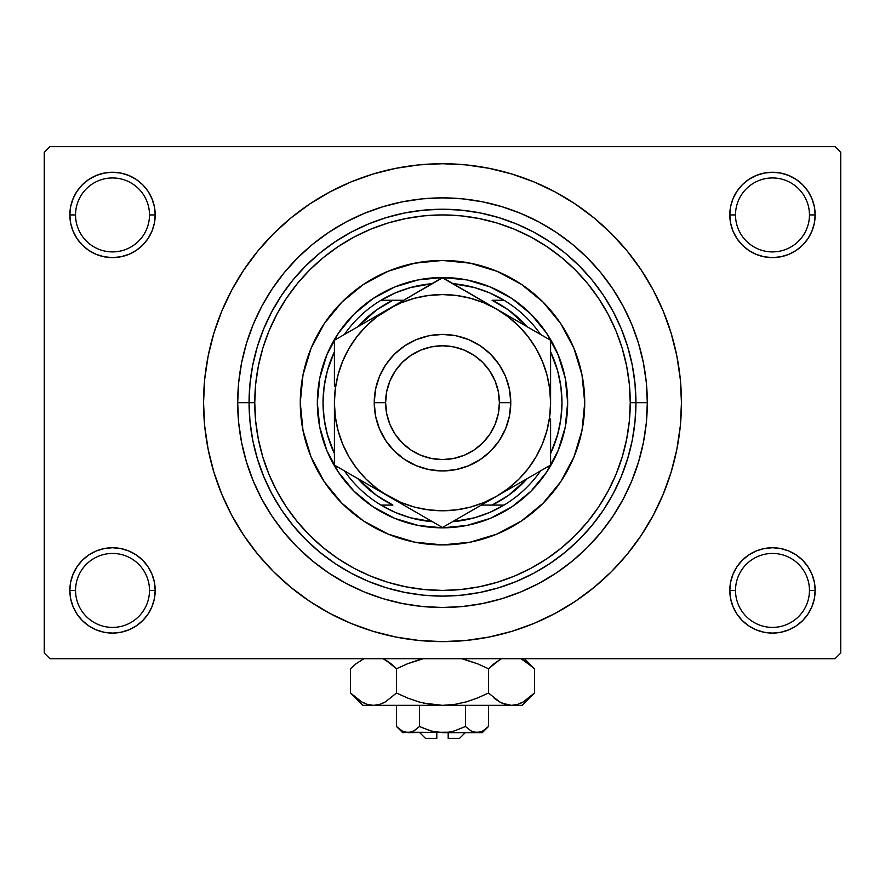 <?xml version="1.0" encoding="UTF-8"?>
<svg xmlns="http://www.w3.org/2000/svg" width="885" height="885" viewBox="0 0 885 885"><rect width="100%" height="100%" fill="white"/><g stroke="black" fill="none" stroke-linecap="round" stroke-linejoin="round"><path stroke-width="1.33" d="M730.634 582.098L729.804 590.417L735.501 590.417A36.982 36.982 0 0 0 772.483 627.399A36.982 36.982 0 0 0 809.454 590.417A36.982 36.982 0 0 0 772.483 553.446A36.982 36.982 0 0 0 735.501 590.417L729.804 590.417A42.668 42.668 0 0 1 772.483 547.749A42.668 42.668 0 0 1 815.151 590.417L809.454 590.417A36.982 36.982 0 0 1 772.483 627.399A36.982 36.982 0 0 1 735.501 590.417A36.982 36.982 0 0 1 772.483 553.446A36.982 36.982 0 0 1 809.454 590.417L815.151 590.417L814.333 582.098L811.899 574.088L807.961 566.721L802.651 560.249L796.179 554.939L788.812 551.001L780.802 548.567L772.483 547.749L764.153 548.567L756.155 551.001L748.776 554.939L742.305 560.249L736.995 566.721L733.057 574.088L730.634 582.098L729.804 590.417L730.634 598.747L733.057 606.745L736.995 614.124L742.305 620.595L748.776 625.905L756.155 629.843L764.153 632.266L772.483 633.096L780.802 632.266L788.812 629.843L796.179 625.905L802.651 620.595L807.961 614.124L811.899 606.745L814.333 598.747L815.151 590.417L814.333 582.098L811.899 574.088M70.667 582.098L69.849 590.417L75.546 590.417A36.982 36.982 0 0 0 112.517 627.399A36.982 36.982 0 0 0 149.499 590.417A36.982 36.982 0 0 0 112.517 553.446A36.982 36.982 0 0 0 75.546 590.417L69.849 590.417A42.668 42.668 0 0 1 112.517 547.749A42.668 42.668 0 0 1 155.196 590.417L149.499 590.417A36.982 36.982 0 0 1 112.517 627.399A36.982 36.982 0 0 1 75.546 590.417A36.982 36.982 0 0 1 112.517 553.446A36.982 36.982 0 0 1 149.499 590.417L155.196 590.417L154.366 582.098L151.943 574.088L148.005 566.721L142.695 560.249L136.224 554.939L128.845 551.001L120.847 548.567L112.517 547.749L104.198 548.567L96.188 551.001L88.821 554.939L82.349 560.249L77.039 566.721L73.101 574.088L70.667 582.098L69.849 590.417L70.667 598.747L73.101 606.745L77.039 614.124L82.349 620.595L88.821 625.905L96.188 629.843L104.198 632.266L112.517 633.096L120.847 632.266L128.845 629.843L136.224 625.905L142.695 620.595L148.005 614.124L151.943 606.745L154.366 598.747L155.196 590.417L154.366 582.098M96.188 175.507L88.821 179.445L82.349 184.755L77.039 191.226L73.101 198.605L70.667 206.603L69.849 214.933L75.546 214.933A36.982 36.982 0 0 0 112.517 251.904A36.982 36.982 0 0 0 149.499 214.933A36.982 36.982 0 0 0 112.517 177.951A36.982 36.982 0 0 0 75.546 214.933L69.849 214.933A42.668 42.668 0 0 1 112.517 172.254A42.668 42.668 0 0 1 155.196 214.933L149.499 214.933A36.982 36.982 0 0 1 112.517 251.904A36.982 36.982 0 0 1 75.546 214.933A36.982 36.982 0 0 1 112.517 177.951A36.982 36.982 0 0 1 149.499 214.933L155.196 214.933L154.366 206.603L151.943 198.605L148.005 191.226L142.695 184.755L136.224 179.445L128.845 175.507L120.847 173.084L112.517 172.254L104.198 173.084L96.188 175.507L88.821 179.445L82.349 184.755L77.039 191.226L73.101 198.605L70.667 206.603L69.849 214.933L70.667 223.252L73.101 231.262L77.039 238.629L82.349 245.101L88.821 250.411L96.188 254.349L104.198 256.783L112.517 257.601L120.847 256.783L128.845 254.349L136.224 250.411L142.695 245.101L148.005 238.629L151.943 231.262L154.366 223.252L155.196 214.933L154.366 206.603L151.943 198.605L148.005 191.226L142.695 184.755M756.155 175.507L748.776 179.445L742.305 184.755L736.995 191.226L733.057 198.605L730.634 206.603L729.804 214.933L735.501 214.933A36.982 36.982 0 0 0 772.483 251.904A36.982 36.982 0 0 0 809.454 214.933A36.982 36.982 0 0 0 772.483 177.951A36.982 36.982 0 0 0 735.501 214.933L729.804 214.933A42.668 42.668 0 0 1 772.483 172.254A42.668 42.668 0 0 1 815.151 214.933L809.454 214.933A36.982 36.982 0 0 1 772.483 251.904A36.982 36.982 0 0 1 735.501 214.933A36.982 36.982 0 0 1 772.483 177.951A36.982 36.982 0 0 1 809.454 214.933L815.151 214.933L814.333 206.603L811.899 198.605L807.961 191.226L802.651 184.755L796.179 179.445L788.812 175.507L780.802 173.084L772.483 172.254L764.153 173.084L756.155 175.507L748.776 179.445L742.305 184.755L736.995 191.226L733.057 198.605L730.634 206.603L729.804 214.933L730.634 223.252L733.057 231.262L736.995 238.629L742.305 245.101L748.776 250.411L756.155 254.349L764.153 256.783L772.483 257.601L780.802 256.783L788.812 254.349L796.179 250.411L802.651 245.101L807.961 238.629L811.899 231.262L814.333 223.252L815.151 214.933L814.333 206.603L811.899 198.605M442.5 590.417L460.897 589.521L479.128 586.81L497.005 582.341L514.351 576.135L531 568.247L546.808 558.778L561.61 547.804L575.261 535.436L587.629 521.785L598.603 506.983L608.072 491.175L615.96 474.526L622.166 457.18L626.635 439.303L629.346 421.072L630.242 402.675L629.346 384.278L626.635 366.047L622.166 348.17L615.96 330.824L608.072 314.175L598.603 298.367L587.629 283.565L575.261 269.914L561.61 257.546L546.808 246.572L531 237.103L514.351 229.215L497.005 223.009L479.128 218.54L460.897 215.829L442.5 214.933L424.103 215.829L405.872 218.54L387.995 223.009L370.649 229.215L354 237.103L338.192 246.572L323.39 257.546L309.739 269.914L297.371 283.565L286.397 298.367L276.928 314.175L269.04 330.824L262.834 348.17L258.365 366.047L255.654 384.278L254.758 402.675A187.742 187.742 0 0 1 442.5 214.933A187.742 187.742 0 0 1 630.242 402.675L647.311 402.675A204.811 204.811 0 0 1 442.5 607.486A204.811 204.811 0 0 1 237.689 402.675L238.673 382.597L241.616 362.717L246.506 343.225L253.276 324.297L261.871 306.122L272.204 288.886L284.173 272.746L297.67 257.845L312.571 244.348L328.711 232.379L345.947 222.046L364.122 213.451L383.05 206.681L402.542 201.791L422.422 198.848L442.5 197.864L462.578 198.848L482.458 201.791L501.95 206.681L520.878 213.451L539.053 222.046L556.289 232.379L572.429 244.348L587.33 257.845L600.827 272.746L612.796 288.886L623.128 306.122L631.724 324.297L638.494 343.225L643.384 362.717L646.327 382.597L647.311 402.675L646.327 422.753L643.384 442.633L638.494 462.125L631.724 481.053L623.128 499.228L612.796 516.464L600.827 532.604L587.33 547.505L572.429 561.001L556.289 572.971L539.053 583.303L520.878 591.899L501.95 598.669L482.458 603.559L462.578 606.502L442.5 607.486L422.422 606.502L402.542 603.559L383.05 598.669L364.122 591.899L345.947 583.303L328.711 572.971L312.571 561.001L297.67 547.505L284.173 532.604L272.204 516.464L261.871 499.228L253.276 481.053L246.506 462.125L241.616 442.633L238.673 422.753L237.689 402.675A204.811 204.811 0 0 1 442.5 197.864A204.811 204.811 0 0 1 647.311 402.675L635.939 402.675A193.439 193.439 0 0 0 442.5 209.236A193.439 193.439 0 0 0 249.061 402.675L237.689 402.675L254.758 402.675L255.654 421.072L258.365 439.303L262.834 457.18L269.04 474.526L276.928 491.175L286.397 506.983L297.371 521.785L309.739 535.436L323.39 547.804L338.192 558.778L354 568.247L370.649 576.135L387.995 582.341L405.872 586.81L424.103 589.521L442.533 590.417M313.013 603.504L329.862 613.405L351.057 623.438L373.138 631.337L395.883 637.034L419.081 640.475L442.5 641.625L465.919 640.475L489.117 637.034L511.862 631.337L533.943 623.438L555.138 613.405L575.25 601.357L594.089 587.386L611.469 571.644L627.211 554.264L641.183 535.425L653.23 515.313L663.263 494.118L671.162 472.037L676.859 449.292L680.299 426.094L681.45 402.675A238.95 238.95 0 0 1 442.5 641.625A238.95 238.95 0 0 1 203.55 402.675A238.95 238.95 0 0 1 442.5 163.725A238.95 238.95 0 0 1 681.45 402.675L680.299 379.256L676.859 356.058L671.162 333.313L663.263 311.232L653.23 290.037L641.183 269.925L627.211 251.086L611.469 233.706L594.089 217.964L575.25 203.993L555.138 191.945L533.943 181.912L511.862 174.013L489.117 168.316L465.919 164.875L442.5 163.725L426.869 164.234M835.064 658.694L49.936 658.694L44.25 653.008L44.25 152.342L49.936 146.656L835.064 146.656L49.936 146.656L44.25 152.342L44.25 653.008L49.936 658.694L835.064 658.694L840.75 653.008L840.75 152.342L840.75 653.008L835.064 658.694M835.064 146.656L840.75 152.342L835.064 146.656M442.5 163.725L419.081 164.875L395.883 168.316L373.138 174.013L351.057 181.912L329.862 191.945L309.75 203.993L290.911 217.964L273.531 233.706L257.789 251.086L243.817 269.925L231.77 290.037L221.737 311.232L213.838 333.313L208.141 356.058L204.7 379.256L203.55 402.675L204.7 426.094L208.141 449.292L213.838 472.037L221.737 494.118L231.77 515.313L243.817 535.425L257.789 554.264L273.531 571.644L290.911 587.386L309.75 601.357L329.862 613.405M442.5 641.625L458.131 641.116M558.579 611.535L575.128 601.435M571.987 201.846L555.138 191.945M326.421 193.815L309.872 203.915M807.961 191.226L802.651 184.755M814.333 223.252L815.151 214.933A42.668 42.668 0 0 1 772.483 257.601A42.668 42.668 0 0 1 729.804 214.933L730.634 223.252M748.776 250.411L756.155 254.349M764.153 256.783L772.483 257.601L780.802 256.783M796.179 250.411L802.651 245.101L807.961 238.629L811.899 231.262M136.224 179.445L128.845 175.507M154.366 223.252L155.196 214.933A42.668 42.668 0 0 1 112.517 257.601A42.668 42.668 0 0 1 69.849 214.933L70.667 223.252L73.101 231.262M77.039 238.629L82.349 245.101L88.821 250.411M104.198 256.783L112.517 257.601L120.847 256.783M128.845 254.349L136.224 250.411M136.224 554.939L128.845 551.001M120.847 548.567L112.517 547.749L104.198 548.567M88.821 554.939L82.349 560.249L77.039 566.721L73.101 574.088M128.845 629.843L136.224 625.905L142.695 620.595L148.005 614.124L151.943 606.745L154.366 598.747L155.196 590.417A42.668 42.668 0 0 1 112.517 633.096A42.668 42.668 0 0 1 69.849 590.417L70.667 598.747L73.101 606.745M77.039 614.124L82.349 620.595M807.961 566.721L802.651 560.249L796.179 554.939M780.802 548.567L772.483 547.749L764.153 548.567M756.155 551.001L748.776 554.939M788.812 629.843L796.179 625.905L802.651 620.595L807.961 614.124L811.899 606.745L814.333 598.747L815.151 590.417A42.668 42.668 0 0 1 772.483 633.096A42.668 42.668 0 0 1 729.804 590.417L730.634 598.747L733.057 606.745L736.995 614.124L742.305 620.595M748.776 625.905L756.155 629.843M641.183 269.925L627.211 251.086M243.817 535.425L257.789 554.264M560.802 481.628A142.231 142.231 0 0 0 584.731 402.675A142.231 142.231 0 0 1 442.5 544.906A142.231 142.231 0 0 1 300.269 402.675A142.231 142.231 0 0 0 302.991 430.398M363.547 520.977A142.231 142.231 0 0 0 414.733 542.173L388.072 534.075L363.481 520.933L341.931 503.244L324.242 481.694L311.1 457.102L303.002 430.42A142.231 142.231 0 0 0 324.198 481.628M324.286 481.761A142.231 142.231 0 0 0 341.898 503.222M341.953 503.277A142.231 142.231 0 0 0 363.414 520.889M414.777 542.184A142.231 142.231 0 0 0 470.223 542.184M303.002 430.42L300.269 402.675L303.002 374.93L311.1 348.248L324.242 323.656L341.931 302.106L363.481 284.417L388.072 271.275L414.755 263.177L442.5 260.444L470.245 263.177L496.927 271.275L521.519 284.417L543.069 302.106L560.758 323.656L573.9 348.248L581.998 374.93L584.731 402.675L581.998 430.42L573.9 457.102L560.758 481.694L543.069 503.244L521.519 520.933L496.927 534.075L470.245 542.173A142.231 142.231 0 0 0 521.453 520.977M521.586 520.889A142.231 142.231 0 0 0 543.047 503.277M543.102 503.222A142.231 142.231 0 0 0 560.714 481.761M249.061 402.675A193.439 193.439 0 0 1 442.5 209.236A193.439 193.439 0 0 1 635.939 402.675A193.439 193.439 0 0 1 442.5 596.114A193.439 193.439 0 0 1 249.061 402.675L249.99 421.636L252.778 440.409L257.391 458.828L263.785 476.694L271.905 493.863L281.662 510.147L292.968 525.391L305.723 539.452L319.784 552.207L335.028 563.513L351.312 573.27L368.481 581.39L386.347 587.784L404.766 592.397L423.539 595.185L442.5 596.114L461.461 595.185L480.234 592.397L498.653 587.784L516.519 581.39L533.688 573.27L549.972 563.513L565.216 552.207L579.277 539.452L592.032 525.391L603.338 510.147L613.095 493.863L621.215 476.694L627.609 458.828L632.222 440.409L635.01 421.636L635.939 402.675L635.01 383.714L632.222 364.941L627.609 346.522L621.215 328.656L613.095 311.487L603.338 295.203L592.032 279.959L579.277 265.898L565.216 253.143L549.972 241.837L533.688 232.08L516.519 223.96L498.653 217.566L480.234 212.953L461.461 210.165L442.5 209.236L423.539 210.165L404.766 212.953L386.347 217.566L368.481 223.96L351.312 232.08L335.028 241.837L319.784 253.143L305.723 265.898L292.968 279.959L281.662 295.203L271.905 311.487L263.785 328.656L257.391 346.522L252.778 364.941L249.99 383.714L249.061 402.675A193.439 193.439 0 0 0 442.5 596.114A193.439 193.439 0 0 0 635.939 402.675L630.242 402.675A187.742 187.742 0 0 1 442.5 590.417A187.742 187.742 0 0 1 254.758 402.675L249.061 402.675M470.245 542.173L442.5 544.906L414.755 542.173M567.661 402.675L565.261 427.09L558.136 450.576L546.565 472.214L531 491.175L512.039 506.74L490.401 518.311L466.915 525.436L442.5 527.836L418.085 525.436L394.599 518.311L372.961 506.74L354 491.175L338.435 472.214L326.864 450.576L319.739 427.09L317.339 402.675L319.739 378.26L326.864 354.774L338.435 333.136L354 314.175L372.961 298.61L394.599 287.039L418.085 279.914L442.5 277.514L466.915 279.914L490.401 287.039L512.039 298.61L531 314.175L546.565 333.136L558.136 354.774L565.261 378.26L567.661 402.675M324.198 323.722A142.231 142.231 0 0 0 300.269 402.675A142.231 142.231 0 0 1 442.5 260.444A142.231 142.231 0 0 1 584.731 402.675A142.231 142.231 0 0 0 582.009 374.952M581.998 374.908A142.231 142.231 0 0 0 560.802 323.722M560.714 323.589A142.231 142.231 0 0 0 543.102 302.128M543.047 302.073A142.231 142.231 0 0 0 521.586 284.461M521.453 284.373A142.231 142.231 0 0 0 470.267 263.177M470.223 263.166A142.231 142.231 0 0 0 414.777 263.166M414.733 263.177A142.231 142.231 0 0 0 363.547 284.373M363.414 284.461A142.231 142.231 0 0 0 341.953 302.073M341.898 302.128A142.231 142.231 0 0 0 324.286 323.589M334.408 453.562A119.475 119.475 0 0 1 334.408 351.787L327.373 370.749L324.12 386.557L323.025 402.675L324.12 418.793L327.373 434.601L334.408 453.562M432.522 521.73A119.475 119.475 0 0 1 380.959 505.081L395.329 512.448L410.574 517.802L432.522 521.73M442.5 527.836L442.5 527.836A125.161 125.161 0 0 1 317.339 402.675A125.161 125.161 0 0 1 442.5 277.514A125.161 125.161 0 0 0 317.339 402.675A125.161 125.161 0 0 0 442.5 527.836A125.161 125.161 0 0 0 567.661 402.675A125.161 125.161 0 0 0 442.5 277.514A125.161 125.161 0 0 1 567.661 402.675A125.161 125.161 0 0 1 442.5 527.836M496.596 309.086L442.5 277.514L402.465 300.966M380.959 300.269A119.475 119.475 0 0 1 432.522 283.62L410.574 287.548L395.329 292.902L380.959 300.269A119.475 119.475 0 0 0 344.387 334.508A119.475 119.475 0 0 1 380.959 300.269L392.907 300.269L376.556 309.949L357.684 326.83A113.789 113.789 0 0 1 392.907 300.269L380.959 300.269M504.041 300.269L489.67 292.902L474.426 287.548L452.478 283.62A119.475 119.475 0 0 1 504.041 300.269L492.093 300.269A113.789 113.789 0 0 1 527.316 326.83L508.444 309.949L492.093 300.269L504.041 300.269A119.475 119.475 0 0 1 540.613 334.508A119.475 119.475 0 0 0 504.041 300.269M550.592 453.562L557.627 434.601L560.88 418.793L561.975 402.675L560.88 386.557L557.627 370.749L550.592 351.787A119.475 119.475 0 0 1 550.592 453.562M452.478 521.73L474.426 517.802L489.67 512.448L504.041 505.081A119.475 119.475 0 0 1 452.478 521.73M403.682 300.269L392.907 300.269L403.682 300.269M380.959 505.081L392.907 505.081A113.789 113.789 0 0 1 357.684 478.519L376.556 495.401L392.907 505.081L380.959 505.081A119.475 119.475 0 0 1 344.387 470.842A119.475 119.475 0 0 0 380.959 505.081M481.318 505.081L504.041 505.081A119.475 119.475 0 0 0 540.613 470.842A119.475 119.475 0 0 1 504.041 505.081L492.093 505.081L508.444 495.401L527.316 478.519A113.789 113.789 0 0 1 492.093 505.081L481.318 505.081M510.767 402.675L499.394 402.675A56.894 56.894 0 0 1 442.5 459.569A56.894 56.894 0 0 1 385.606 402.675L374.233 402.675A68.267 68.267 0 0 0 442.5 470.942A68.267 68.267 0 0 0 510.767 402.675A68.267 68.267 0 0 1 442.5 470.942A68.267 68.267 0 0 1 374.233 402.675L375.539 389.356L379.422 376.545L385.738 364.742L394.223 354.398L404.567 345.913L416.37 339.597L429.181 335.714L442.5 334.408L455.819 335.714L468.63 339.597L480.433 345.913L490.777 354.398L499.262 364.742L505.578 376.545L509.461 389.356L510.767 402.675L509.461 415.994L505.578 428.805L499.262 440.608L490.777 450.952L480.433 459.437L468.63 465.753L455.819 469.636L442.5 470.942L429.181 469.636L416.37 465.753L404.567 459.437L394.223 450.952L385.738 440.608L379.422 428.805L375.539 415.994L374.233 402.675A68.267 68.267 0 0 1 442.5 334.408A68.267 68.267 0 0 1 510.767 402.675A68.267 68.267 0 0 0 442.5 334.408A68.267 68.267 0 0 0 374.233 402.675L385.606 402.675L386.701 413.771L389.942 424.446L395.197 434.281L402.266 442.909L410.894 449.978L420.729 455.233L431.404 458.474L442.5 459.569L453.596 458.474L464.271 455.233L474.106 449.978L482.734 442.909L489.803 434.281L495.058 424.446L498.299 413.771L499.394 402.675L498.299 391.579L495.058 380.904L489.803 371.069L482.734 362.441L474.106 355.372L464.271 350.117L453.596 346.876L442.5 345.781L431.404 346.876L420.729 350.117L410.894 355.372L402.266 362.441L395.197 371.069L389.942 380.904L386.701 391.579L385.606 402.675A56.894 56.894 0 0 1 442.5 345.781A56.894 56.894 0 0 1 499.394 402.675L510.767 402.675M334.408 400.363L334.408 418.848M334.408 359.576L334.408 386.524M388.504 309.031L334.408 340.26L334.408 386.424M427.942 286.264L388.449 309.064L402.443 300.988L376.7 316.918L366.069 326.244L356.743 336.875L348.889 348.624L342.628 361.312L338.092 374.698L335.327 388.603M434.469 282.492L334.408 340.26L334.408 370.516M536.033 331.864L510.534 317.14M542.571 335.636L496.551 309.064L483.863 302.803L470.477 298.267L456.572 295.502M550.592 404.987L550.592 340.26L496.551 309.064A108.092 108.092 0 0 1 550.592 402.675L550.592 386.502M550.592 370.45L550.592 369.875M550.592 445.531L550.592 434.867M496.474 496.33L550.592 465.09L550.592 418.826M455.443 520.015L482.557 504.361M450.321 522.98L496.551 496.286L508.3 488.431L518.931 479.106L528.256 468.475L536.111 456.726L542.372 444.038L546.908 430.652L549.673 416.747M388.382 496.242L442.5 527.493L496.551 496.286A108.092 108.092 0 0 1 388.449 496.286L374.466 488.21L401.137 502.547L414.523 507.083L428.428 509.849M335.327 388.57L334.408 402.675L334.408 465.09L374.432 488.199M347.318 472.535L388.449 496.286A108.092 108.092 0 0 1 334.408 402.675L335.327 416.78L338.092 430.652L342.628 444.038L348.889 456.726L356.743 468.475L366.069 479.106L376.7 488.431L388.449 496.286L442.5 527.493L455.377 520.059M342.429 469.714L402.443 504.361M334.408 355.084L334.408 340.26L334.408 355.084M334.408 370.45L334.408 369.875M374.255 317.261L366.313 321.841L374.244 317.261M360.527 325.182L348.967 331.864L360.527 325.182M342.429 335.636L347.274 332.837L342.429 335.636M468.619 292.935L457.058 286.264L468.619 292.935M474.404 296.276L482.314 300.845L474.404 296.276M550.592 359.576L550.592 370.505M524.473 480.168L536.022 473.497L524.473 480.168M542.571 469.714L537.726 472.513L542.571 469.714M456.572 509.849L470.477 507.083L483.863 502.547L496.551 496.286L550.592 465.09L550.592 418.926M410.596 509.074L402.653 504.494L410.596 509.074M427.92 519.075L416.426 512.437L427.92 519.075M434.679 522.98L429.623 520.059L434.679 522.98M334.408 445.531L334.408 434.867M549.673 388.603L546.908 374.698L542.372 361.312L536.111 348.624L528.256 336.875L518.931 326.244L508.3 316.918L496.551 309.064L442.5 277.857L429.623 285.291M428.428 295.502L414.523 298.267L401.137 302.803L388.449 309.064A108.092 108.092 0 0 1 496.551 309.064L482.557 300.988M334.408 429.944L334.408 418.926M334.408 450.211L334.408 434.834M550.592 429.944L550.592 434.812M536.598 332.185L537.693 332.815M550.592 375.395L550.592 386.424M549.673 416.78L550.592 402.675L550.592 370.516M428.506 285.932L429.568 285.324M334.408 375.395L334.408 370.572M356.743 336.875L348.889 348.624M428.395 509.849L442.5 510.767L456.605 509.849M528.256 468.475L536.111 456.726M510.534 488.21L496.551 496.286A108.092 108.092 0 0 0 550.592 402.675L549.673 388.57M456.605 295.502L442.5 294.583L428.395 295.502M334.408 450.266L334.408 402.675A108.092 108.092 0 0 1 388.449 309.064L374.466 317.14M550.592 340.26L550.592 355.084L550.592 340.26L537.726 332.837M334.408 465.09L347.274 472.513M459.569 738.344L448.186 738.344L459.569 738.344L465.256 732.658M448.186 732.658L448.186 738.344L448.186 732.658M419.479 726.519L430.652 730.933L419.512 726.496L419.512 705.345L419.512 726.496L413.948 730.922L408.007 732.658L402.111 730.944L396.513 726.496L396.513 705.345L396.513 726.496L401.989 730.877M413.306 731.264L419.512 726.496L430.652 730.933L436.515 732.205L430.663 730.933L419.512 726.496L413.948 730.922L411.027 732.194L402.675 732.658L411.005 732.205M413.915 730.944L412.786 731.53L413.915 730.944M448.507 732.205L454.348 730.933L465.488 726.496L471.052 730.922L465.488 726.496L454.348 730.933L448.507 732.205L442.5 732.658L430.663 730.933L442.5 732.658L476.993 732.658L471.085 730.944L465.488 726.496L471.074 730.933L465.488 726.496L465.488 705.345L465.488 726.496L454.348 730.933L448.507 732.205L408.007 732.658L410.983 732.216L408.007 732.658L402.111 730.944L404.987 732.194M487.292 727.636L488.487 726.496L488.487 705.345L488.487 726.496L482.933 730.922L480.013 732.194L476.993 732.658L472.214 731.53M473.962 732.194L472.424 731.618M532.715 694.736L534.474 693.021L534.474 668.739L534.474 693.021L523.356 701.871L517.526 704.438L511.475 705.345L522.15 705.345L362.85 705.345L373.525 705.345L367.574 704.46L361.711 701.916L350.526 693.021L350.526 668.739L356.002 663.783L363.934 658.694L356.002 663.783L350.526 668.739L350.526 693.021L351.666 694.139M383.105 658.694L391.026 663.772L396.513 668.739L396.513 693.021L385.406 701.871L379.565 704.438L373.525 705.345L379.521 704.449M502.415 703.309L511.475 705.345L517.526 704.438L511.475 705.345L522.15 705.345L534.474 693.021L523.356 701.871L517.526 704.438L511.475 705.345L505.534 704.46L499.671 701.916L488.487 693.021L488.487 668.739L488.487 693.021L477.524 697.988L466.196 701.894L454.514 704.449L442.5 705.345L511.475 705.345L505.534 704.46L499.671 701.916L488.487 693.021L477.524 697.988L466.185 701.905L454.514 704.449L442.5 705.345L430.575 704.46L418.848 701.905L407.476 697.988L396.513 693.021L407.476 697.988L418.826 701.905L430.53 704.449L418.848 701.905L407.432 697.966L418.804 701.894L407.432 697.966L396.513 693.021L385.406 701.871L379.565 704.438L373.525 705.345L367.474 704.438L361.711 701.916L350.526 693.021L362.85 705.345M382.497 703.343L385.373 701.894M385.406 701.871L396.513 693.021L396.513 668.739L407.432 663.794L396.513 668.739L385.362 659.867L389.931 662.909M385.373 659.867L396.513 668.739L407.476 663.783L423.329 658.694M367.574 704.46L373.525 705.345L379.466 704.46L373.525 705.345L442.5 705.345L454.47 704.449L442.5 705.345L423.417 703.088M463.851 659.225L477.568 663.794L488.487 668.739L477.524 663.783L461.671 658.694L477.568 663.794L461.671 658.694L477.568 663.794L488.487 668.739L499.627 659.867M500.877 659.192L493.963 663.783L499.594 659.889M488.487 693.021L499.638 701.894L495.058 698.84M521.066 658.694L533.29 667.578M521.033 703.088L523.289 701.916L521.033 703.088M502.215 703.221L505.479 704.449M477.568 697.966L466.174 701.905L454.514 704.449M382.951 703.144L385.329 701.916L382.951 703.144M352.141 694.592L355.825 697.834M488.487 668.739L493.963 663.783L488.487 668.739M523.289 659.845L534.474 668.739L524.429 658.694M532.87 667.179L528.998 663.783M407.432 663.794L396.513 668.739L391.037 663.772M418.859 659.856L407.476 663.783L418.804 659.867M352.164 667.157L350.526 668.739M482.325 732.658L488.487 726.496L482.933 730.922L476.993 732.658L482.325 732.658L405.031 732.216M433.119 731.563L436.493 732.205M436.814 738.344L425.431 738.344L436.814 738.344L436.814 732.658L436.814 738.344M412.543 731.641L411.027 732.194M419.512 726.496L431.426 731.143M488.487 726.496L482.933 730.922M396.513 668.739L385.406 659.889M418.848 701.905L430.486 704.449M493.963 697.977L499.594 701.871M502.049 703.144L499.627 701.894M430.575 704.46L442.5 705.345L454.425 704.46M363.967 703.088L361.711 701.916M421.138 702.535L418.859 701.916M528.566 663.44L529.872 664.502M480.013 732.194L473.995 732.205M402.675 732.658L396.513 726.496M425.431 738.344L419.744 732.658"/></g></svg>
